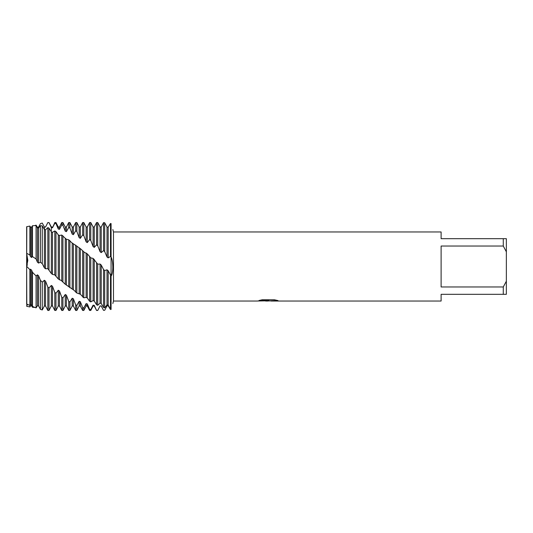 <?xml version="1.0" encoding="UTF-8"?>
<svg xmlns="http://www.w3.org/2000/svg" width="533" height="533" viewBox="0 0 533 533"><rect width="100%" height="100%" fill="white"/><g stroke="black" fill="none" stroke-linecap="round" stroke-linejoin="round"><path stroke-width="0.8" d="M27.21 265.267L26.65 266.34L26.803 226.685M26.803 306.315L26.65 266.34L27.809 260.417L26.65 253.275L27.25 265.168M268.026 300.998L265.381 300.998M267.653 301.038L266.18 301.038M503.279 286.967L441.111 286.967L441.111 246.033L503.279 246.033L506.35 251.796L506.35 281.204L503.279 286.967L503.279 294.323L441.111 294.323L441.111 301.038L270.944 301.038L277.813 300.539M503.279 246.033L503.279 238.677L441.111 238.677L441.111 231.962L113.489 231.962L113.489 301.038L112.849 303.53M259.105 300.465L268.899 300.505L257.073 301.038L113.489 301.038M268.899 300.505L258.958 300.505L262.196 299.779L274.455 299.779L278.013 300.592L267.613 300.998M112.856 229.523L113.489 231.962M107.02 227.131L107.02 256.993L108.179 257.879L110.498 256.473L111.077 256.959C113.396 261.403 113.402 273.522 111.077 276.041L111.077 223.587C113.396 231.415 113.396 231.415 111.077 223.587C113.396 231.415 113.396 231.415 111.077 223.587L110.498 223.487L108.179 227.225L107.02 227.131L104.695 222.727L103.535 222.641L101.217 226.998L101.217 252.589L103.535 250.637L104.695 251.609L107.013 256.993M107.02 269.805L107.02 304.843L108.179 305.049L110.498 309.3L111.077 309.413C113.396 301.585 113.396 301.585 111.077 309.413L111.077 276.041L108.179 270.711L107.02 269.805L104.695 270.557L103.535 269.498L103.535 307.501L104.695 307.861L107.013 304.843M257.226 300.998L268.132 300.812M506.35 251.796L506.35 238.677L503.279 238.677M503.279 294.323L506.35 294.323L506.35 281.204M29.895 255.014L26.65 253.275L26.65 226.725L29.895 226.072L29.895 255.014L30.441 256.566L31.6 257.486L32.473 256.566L36.084 258.978L37.403 262.156L38.563 263.095L40.428 262.216L42.267 263.695L44.366 267.832L44.366 229.476L42.267 225.885L40.428 225.692L38.563 228.091L37.403 227.884L36.084 225.539L32.473 225.739L31.6 227.165L30.441 227.085L29.895 226.072M44.366 267.832L45.525 268.785L47.843 268.625L51.328 273.489L52.487 274.415L54.806 274.908L58.284 278.992L61.228 280.491L65.246 284.242L73.874 290.152L76.852 293.05L80.33 294.223L83.814 297.807L86.133 297.387L87.292 297.967L89.611 301.265L90.777 301.898L93.095 300.599L94.254 301.072L96.573 304.769L97.732 305.282L100.057 303.13L101.217 303.477L101.217 265.001L100.057 264.028L97.732 264.155L93.095 258.385L90.777 257.885L87.292 253.828L84.381 252.336L80.33 248.585L71.722 242.702L68.73 239.783L66.145 239.164M101.217 303.477L103.535 307.501M103.535 269.498L101.217 265.001M100.057 303.13L100.057 264.028M97.732 305.282L97.732 264.155M111.077 223.587L111.077 309.413L110.498 309.513L108.179 305.775L107.02 305.869L104.695 310.273L103.535 310.359L101.217 305.975L100.057 305.929L97.732 310.459L96.573 310.459L94.254 305.342L93.095 305.162L90.777 309.606L89.611 309.393L89.611 310.459L90.777 310.459L90.777 309.606M97.732 310.459L96.573 310.333M34.938 225.566L36.084 225.139L37.403 227.238L38.563 227.145L40.428 223.627L42.267 223.061L44.366 227.018L45.525 227.065L47.843 222.541L49.003 222.654L51.328 227.618L52.487 227.798L54.806 222.541L54.806 223.347L55.965 223.56L58.284 229.023L59.449 229.337L59.449 226.998L61.768 222.541L61.768 224.999L62.927 225.359L65.246 231.202L66.412 231.642L66.412 226.998L68.73 222.541L68.73 227.511L69.89 228.011L72.208 234.114L73.367 234.667L73.367 226.998L75.693 222.541L75.693 230.829L76.852 231.462L79.17 237.698L80.33 238.358L80.33 226.998L82.655 222.541L82.655 234.893L83.814 235.633L86.133 241.875L87.292 242.622L87.292 226.998L89.611 222.541L89.611 239.59L90.777 240.43L93.095 246.552L94.254 247.385L94.254 226.998L96.573 222.541L97.732 222.541L97.732 245.806L100.057 251.703L101.217 252.589M96.573 222.541L96.573 244.867L97.732 245.806M94.254 301.072L94.254 259.305M96.573 263.102L96.573 304.769M93.095 300.599L93.095 258.385M90.777 301.898L90.777 257.885M89.611 222.541L90.777 222.541L90.777 240.43M87.292 297.967L87.292 253.828M89.611 256.853L89.611 301.265M86.133 297.387L86.133 252.935M83.814 297.807L83.814 251.789M89.611 309.387L87.292 303.917L86.133 303.603L86.133 306.002L83.814 310.459L82.655 310.459L82.655 307.561L80.33 301.711L79.17 301.272L76.852 305.389L75.693 304.883L75.693 310.459L76.852 310.459L76.852 305.389M83.814 310.459L83.814 307.927L82.655 307.561M82.655 222.541L83.814 222.541L83.814 235.633M80.33 294.223L80.33 248.585M82.655 250.796L82.655 297.054M80.037 294.049L79.17 293.536L79.17 247.745M76.852 293.05L76.852 245.999M75.693 222.541L76.852 222.541L76.852 231.462M73.367 289.892L73.367 243.721M75.693 245.067L75.693 292.197M72.208 289.126L72.208 242.948M69.89 287.747L69.89 240.63M75.693 304.883L73.367 298.773L72.208 298.22L72.208 306.002L69.89 310.459L68.73 310.459L68.73 301.411L66.412 295.169L65.246 294.509L62.927 297.96L61.768 297.214L61.768 310.459L62.927 310.459L62.927 297.96M69.89 310.459L69.89 302.044L68.73 301.411M68.73 222.541L69.89 222.541L69.89 228.011M66.412 285.082L66.412 239.324L61.768 235.046L59.449 235.493L58.284 234.913L55.965 231.602L54.806 230.969L52.487 232.301L51.328 231.835L49.003 228.124L47.843 227.618L45.525 229.816L44.366 229.476L44.366 226.998L43.799 225.912M68.73 239.783L68.73 286.814M65.246 284.242L65.246 238.644M62.927 282.004L62.927 235.793M61.768 222.541L62.927 222.541L62.927 225.359M59.449 279.892L59.449 235.493M61.768 235.046L61.768 281.011M58.284 278.992L58.284 234.913M55.965 275.941L55.965 231.602M61.768 297.214L59.449 290.971L58.284 290.225L58.284 306.002L55.965 310.459L54.806 310.459L54.806 292.384L52.487 286.268L51.328 285.441L49.003 287.947L47.843 287.021L47.843 310.459L49.003 310.459L49.003 287.947M55.965 310.459L55.965 293.23L54.806 292.384M54.806 222.541L55.965 222.541L55.965 223.56M52.487 274.415L52.487 232.301M54.806 230.969L54.806 274.908M51.328 273.489L51.328 231.835M49.003 269.678L49.003 228.124M47.843 222.541L49.003 222.654M45.525 268.785L45.525 229.816M47.843 227.618L47.843 268.625M34.938 307.434L32.473 307.261L31.6 305.835L30.441 305.915L29.895 306.928L26.65 306.275L27.21 304.869M100.057 305.929L97.732 310.399M86.133 303.603L83.814 307.927M72.208 298.22L69.89 302.044M58.284 290.225L55.965 293.23M47.843 287.021L45.525 281.158L44.366 280.271L42.267 282.15L40.428 280.325L38.563 275.741L37.403 274.821L36.084 275.967L32.473 272.31L31.6 270.138L30.441 269.192L29.895 269.678L26.65 266.34L26.65 304.017L29.895 305.396L30.441 304.736L31.6 304.963L32.473 306.462L36.084 307.861L37.403 305.762L38.563 305.855L40.428 309.373L42.267 309.94L44.366 306.002L44.366 280.271M45.525 227.065L47.843 222.587M52.487 227.798L54.806 223.347M59.449 229.337L61.768 224.999M66.412 231.642L68.73 227.511M73.367 234.667L75.693 230.829M80.33 238.358L82.655 234.893M87.292 242.622L89.611 239.59M94.254 247.385L96.573 244.867M29.895 269.678L29.895 306.928M30.441 304.736L30.441 269.192M31.6 304.963L31.6 270.138M32.473 272.31L32.473 306.462M36.084 307.861L36.084 275.967M36.084 258.978L36.084 225.539M32.473 225.739L32.473 256.566M37.403 305.762L37.403 274.821M37.403 262.156L37.403 227.884M38.563 305.855L38.563 275.741M38.563 263.095L38.563 228.091M40.428 280.325L40.428 309.373M40.428 225.692L40.428 262.216M42.267 309.94L42.267 282.15M42.267 263.695L42.267 225.885M44.366 306.002L45.525 306.002L45.525 281.158M51.328 230.696L51.328 226.998L49.003 222.541M49.003 310.459L51.328 306.002L51.328 285.441M51.328 306.002L52.487 306.002L52.487 286.268M58.284 229.023L58.284 226.998L55.965 222.541M58.284 306.002L59.449 306.002L59.449 290.971M65.246 231.202L65.246 226.998L62.927 222.541M62.927 310.459L65.246 306.002L65.246 294.509M65.246 306.002L66.412 306.002L66.412 295.169M72.208 234.114L72.208 226.998L69.89 222.541M72.208 306.002L73.367 306.002L73.367 298.773M79.17 237.698L79.17 226.998L76.852 222.541M76.852 310.459L79.17 306.002L79.17 301.272M79.17 306.002L80.33 306.002L80.33 301.711M86.133 241.875L86.133 226.998L83.814 222.541M86.133 306.002L87.292 306.002L87.292 303.917M93.095 246.552L93.095 226.998L90.777 222.541M90.777 310.459L93.095 306.002L93.095 305.162M93.095 306.002L94.254 306.002L94.254 305.342M100.057 251.703L100.057 226.998L97.732 222.541M100.057 306.002L101.217 305.975M110.498 223.487L110.498 256.473M110.498 275.568L110.498 309.3M103.535 222.641L103.535 250.637M108.179 257.879L108.179 227.218M108.179 305.049L108.179 270.711M104.695 251.609L104.695 222.727M104.695 307.861L104.695 270.557M30.441 256.566L30.441 227.085M31.6 257.486L31.6 227.165M44.366 226.998L45.525 226.998M45.525 306.002L47.843 310.459M51.328 226.998L52.487 226.998M52.487 306.002L54.806 310.459M58.284 226.998L59.449 226.998M59.449 306.002L61.768 310.459M65.246 226.998L66.412 226.998M66.412 306.002L68.73 310.459M72.208 226.998L73.367 226.998M73.367 306.002L75.693 310.459M79.17 226.998L80.33 226.998M80.33 306.002L82.655 310.459M86.133 226.998L87.292 226.998M87.292 306.002L89.611 310.459M93.095 226.998L94.254 226.998M94.254 306.002L96.573 310.459M100.057 226.998L101.217 226.998M101.217 306.002L101.85 307.221"/></g></svg>
